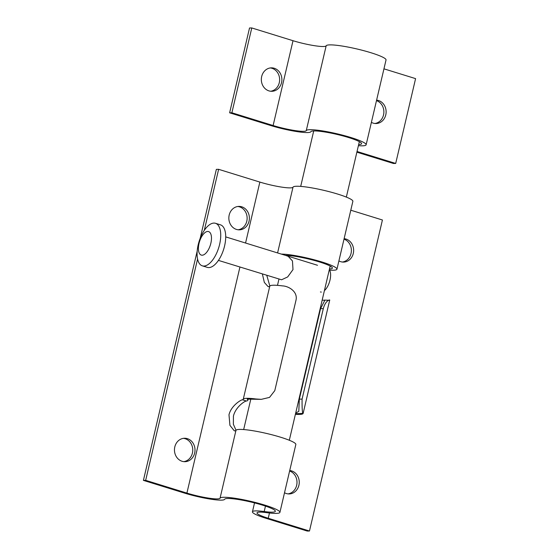 <?xml version="1.0" encoding="UTF-8"?>
<svg xmlns="http://www.w3.org/2000/svg" width="559" height="559" viewBox="0 0 559 559"><rect width="100%" height="100%" fill="white"/><g stroke="black" fill="none" stroke-linecap="round" stroke-linejoin="round"><path stroke-width="0.84" d="M338.901 260.906A11.718 10.279 89.1 0 0 340.711 261.675A11.718 10.279 89.1 0 0 343.54 262.087A11.718 10.279 89.1 0 0 353.561 251.836A11.718 10.279 89.1 0 0 346.014 239.056A11.718 10.279 89.1 0 0 344.113 238.679M284.517 492.759A11.718 10.279 89.1 0 0 286.327 493.527A11.718 10.279 89.1 0 0 289.157 493.939A11.718 10.279 89.1 0 0 299.177 483.689A11.718 10.279 89.1 0 0 291.63 470.909A11.718 10.279 89.1 0 0 289.73 470.531M187.391 438.661A11.718 10.279 89.1 0 0 184.554 438.256A11.718 10.279 89.1 0 0 174.534 448.5A11.718 10.279 89.1 0 0 182.08 461.28A11.718 10.279 89.1 0 0 184.917 461.692A11.718 10.279 89.1 0 0 194.937 451.441A11.718 10.279 89.1 0 0 187.391 438.661M183.785 461.636A11.718 10.279 89.1 0 0 192.736 450.834A11.718 10.279 89.1 0 0 185.134 438.696A11.718 10.279 89.1 0 0 183.429 438.34M241.767 206.809A11.718 10.279 89.1 0 0 238.938 206.404A11.718 10.279 89.1 0 0 228.917 216.647A11.718 10.279 89.1 0 0 236.464 229.428A11.718 10.279 89.1 0 0 239.294 229.84A11.718 10.279 89.1 0 0 249.314 219.589A11.718 10.279 89.1 0 0 241.767 206.809M238.169 229.784A11.718 10.279 89.1 0 0 247.113 218.981A11.718 10.279 89.1 0 0 239.518 206.844A11.718 10.279 89.1 0 0 237.813 206.488M309.476 531.015L268.236 518.256A22.807 3.019 13.2 0 1 257 512.882A22.807 3.019 13.2 0 1 259.886 512.114A22.807 3.019 13.2 0 1 266.755 512.659A30.766 4.067 -166.8 0 0 276.034 513.393A30.766 4.067 -166.8 0 0 279.919 512.358A30.766 4.067 -166.8 0 0 258.069 503.177A30.766 4.067 -166.8 0 0 223.907 497.272A30.766 4.067 -166.8 0 0 220.05 498.209A22.807 3.019 13.2 0 1 186.909 493.101L145.668 480.342L143.411 480.377L184.652 493.136A27.496 3.634 -166.8 0 0 224.613 499.299A26.077 3.452 13.2 0 1 227.883 498.502A26.077 3.452 13.2 0 1 256.833 503.505A26.077 3.452 13.2 0 1 275.356 511.289A26.077 3.452 13.2 0 1 272.058 512.17A26.077 3.452 13.2 0 1 264.197 511.541A27.496 3.634 -166.8 0 0 255.91 510.884A27.496 3.634 -166.8 0 0 252.437 511.813A27.496 3.634 -166.8 0 0 265.986 518.291L307.226 531.05L309.476 531.015L382.426 219.994L350.793 210.212M279.919 512.358L295.837 444.503A30.766 4.067 -166.8 0 0 273.987 435.314A30.766 4.067 -166.8 0 0 239.825 429.417A30.766 4.067 -166.8 0 0 235.968 430.353A22.807 3.019 13.2 0 1 235.053 430.863L234.284 430.814L229.931 425.371L228.987 414.827C230.853 406.449 240 400.244 242.347 399.762A22.807 3.019 -166.8 0 0 243.263 399.252A30.766 4.067 13.2 0 1 247.12 398.308A30.766 4.067 13.2 0 1 255.903 398.979L261.312 399.35L269.536 397.393L274.783 390.643L296.004 300.169C298.01 291.477 288.444 286.033 282.428 285.887A30.766 4.067 -166.8 0 0 273.644 285.216A30.766 4.067 -166.8 0 0 269.787 286.152A22.807 3.019 13.2 0 1 268.872 286.662L268.103 286.613L264.337 282.435L262.381 273.987M281.401 254.107A30.766 4.067 13.2 0 1 315.535 260.131A30.766 4.067 13.2 0 1 336.958 269.2A30.766 4.067 13.2 0 1 333.066 270.235A30.766 4.067 13.2 0 1 329.6 270.116M336.958 269.2L352.869 201.338A30.766 4.067 -166.8 0 0 331.019 192.156A30.766 4.067 -166.8 0 0 296.857 186.252A30.766 4.067 -166.8 0 0 293 187.188A22.807 3.019 13.2 0 1 259.858 182.08L218.618 169.321L216.361 169.356L200.178 238.351M329.482 268.998A26.077 3.452 -166.8 0 0 332.388 268.124A26.077 3.452 -166.8 0 0 314.298 260.459A26.077 3.452 -166.8 0 0 285.369 255.337M261.312 399.35L247.155 399.119A27.496 3.634 13.2 0 1 247.854 400.251A27.496 3.634 13.2 0 1 246.4 401.013C243.759 401.376 235.234 407.846 233.417 416.196L233.369 424.267L236.031 430.248M342.415 262.031A11.718 10.279 89.1 0 0 351.352 251.375A11.718 10.279 89.1 0 0 343.995 239.168M288.032 493.883A11.718 10.279 89.1 0 0 296.969 483.221A11.718 10.279 89.1 0 0 289.618 471.02M143.411 480.377L197.187 251.096M320.566 308.659L299.344 399.133L302.084 399.091L323.305 308.617L320.566 308.659L324.87 300.204L322.152 300.225M295.69 413.066L298.799 411.347L299.344 399.133M302.084 399.091C301.979 408.133 302.3 412.961 303.062 413.569A30.766 4.067 13.2 0 1 295.397 414.289M324.597 300.099L329.656 300.316L303.139 413.38L295.543 413.688M329.586 300.469C330.781 299.149 325.583 299.952 323.305 308.617M145.668 480.342L197.572 259.034M204.308 230.343L218.618 169.321M266.776 275.349L269.85 286.047M287.144 256.029L288.06 256.169L292.462 260.941L293 269.592L287.675 276.936L281.575 279.779L218.429 260.396M289.31 440.261L330.166 266.056M202.155 255.211A12.305 5.688 -72.8 0 0 210.855 243.249A12.305 5.688 -72.8 0 0 207.724 231.461A12.305 5.688 -72.8 0 0 199.025 243.431A12.305 5.688 -72.8 0 0 202.155 255.211M203.867 266.056A22.269 10.293 -72.8 0 0 219.205 246.009A22.269 10.293 -72.8 0 0 215.488 223.293A22.269 10.293 -72.8 0 0 213.95 223.076A22.269 10.293 -72.8 0 0 198.613 243.123A22.269 10.293 -72.8 0 0 202.33 265.839A22.269 10.293 -72.8 0 0 203.867 266.056M202.33 265.839L207.291 267.377A22.269 10.293 -72.8 0 0 208.835 267.593A22.269 10.293 -72.8 0 0 224.173 247.546A22.269 10.293 -72.8 0 0 220.456 224.83L215.488 223.293M324.409 290.624A12.305 5.688 -72.8 0 0 329.992 280.101A12.305 5.688 -72.8 0 0 329.321 269.676M320.44 291.945A12.305 5.688 -72.8 0 0 321.292 292.064M371.393 122.358A11.718 10.279 89.1 0 0 373.202 123.134A11.718 10.279 89.1 0 0 376.032 123.539A11.718 10.279 89.1 0 0 386.052 113.295A11.718 10.279 89.1 0 0 378.506 100.515A11.718 10.279 89.1 0 0 376.605 100.138M274.266 68.268A11.718 10.279 89.1 0 0 271.429 67.856A11.718 10.279 89.1 0 0 261.409 78.106A11.718 10.279 89.1 0 0 268.956 90.886A11.718 10.279 89.1 0 0 271.793 91.292A11.718 10.279 89.1 0 0 281.813 81.048A11.718 10.279 89.1 0 0 274.266 68.268M270.661 91.243A11.718 10.279 89.1 0 0 279.612 80.44A11.718 10.279 89.1 0 0 272.009 68.303A11.718 10.279 89.1 0 0 270.304 67.946M358.403 145.682A30.766 4.067 -166.8 0 0 362.246 145.829A30.766 4.067 -166.8 0 0 366.131 144.788A30.766 4.067 -166.8 0 0 344.281 135.606A30.766 4.067 -166.8 0 0 310.119 129.702A30.766 4.067 -166.8 0 0 306.262 130.645A22.807 3.019 13.2 0 1 273.12 125.53L231.88 112.771L229.623 112.806L249.524 27.985L251.774 27.95L231.88 112.771M366.131 144.788L386.031 59.967A30.766 4.067 -166.8 0 0 364.175 50.785A30.766 4.067 -166.8 0 0 330.02 44.881A30.766 4.067 -166.8 0 0 326.163 45.817A22.807 3.019 13.2 0 1 293.014 40.709L251.774 27.95M229.623 112.806L270.863 125.565A27.496 3.634 -166.8 0 0 310.825 131.728A26.077 3.452 13.2 0 1 314.095 130.932A26.077 3.452 13.2 0 1 343.044 135.935A26.077 3.452 13.2 0 1 361.568 143.719A26.077 3.452 13.2 0 1 358.661 144.592M374.907 123.49A11.718 10.279 89.1 0 0 383.844 112.827A11.718 10.279 89.1 0 0 376.493 100.627M356.88 152.174L393.438 163.48L395.695 163.445L415.589 78.623L383.949 68.834M395.695 163.445L357.04 151.489M220.05 498.209L235.968 430.353M264.197 511.541L265.476 506.098M277.585 252.927L293 187.188M243.263 399.252L269.787 286.152M268.236 518.256L269.473 512.994M186.909 493.101L239.93 267.041M245.562 243.025L259.858 182.08M247.155 399.119L255.903 398.979M242.347 399.762L246.4 401.013M306.262 130.645L326.163 45.817M273.12 125.53L293.014 40.709M252.437 511.813L254.527 502.897M247.854 400.251L248.014 399.559M243.668 429.557L250.739 399.419M277.488 285.356L278.955 279.116M300.7 186.399L313.711 130.939M346.342 197.103L359.346 141.644M317.505 265.28L225.703 236.883"/></g></svg>
